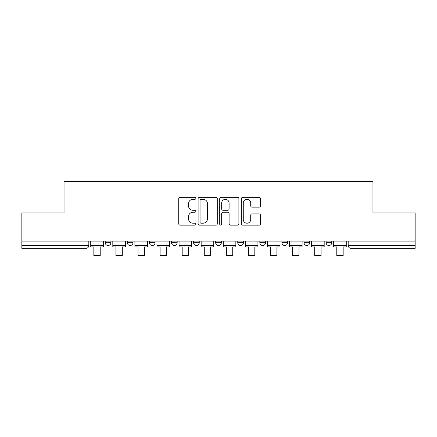 <?xml version="1.0" encoding="UTF-8"?>
<svg xmlns="http://www.w3.org/2000/svg" width="437" height="437" viewBox="0 0 437 437"><rect width="100%" height="100%" fill="white"/><g stroke="black" fill="none" stroke-linecap="round" stroke-linejoin="round"><path stroke-width="0.66" d="M195.847 198.322A0.972 0.972 0 0 0 194.875 197.349L180.11 197.349A1.387 1.387 0 0 0 178.722 198.737L178.722 223.749A1.387 1.387 0 0 0 180.11 225.142L194.875 225.142A0.972 0.972 0 0 0 195.847 224.17A0.972 0.972 0 0 0 194.875 223.198L192.963 223.198A4.446 4.446 0 0 1 188.516 218.746L188.516 216.665A4.446 4.446 0 0 1 192.963 212.218L194.875 212.218A0.972 0.972 0 0 0 195.847 211.246A0.972 0.972 0 0 0 194.875 210.273L192.963 210.273A4.446 4.446 0 0 1 188.516 205.827L188.516 203.74A4.446 4.446 0 0 1 192.963 199.294L194.875 199.294A0.972 0.972 0 0 0 195.847 198.322M281.925 241.115L281.925 242.672L287.59 242.672A2.83 2.83 0 0 1 284.76 245.507A2.83 2.83 0 0 1 281.925 242.672L281.925 241.115M237.755 241.115L237.755 242.672L243.42 242.672A2.83 2.83 0 0 1 240.585 245.507A2.83 2.83 0 0 1 237.755 242.672L237.755 241.115M215.67 241.115L215.67 242.672L221.33 242.672A2.83 2.83 0 0 1 218.5 245.507A2.83 2.83 0 0 1 215.67 242.672L215.67 241.115M171.495 242.672L171.495 241.115L171.495 242.672A2.83 2.83 0 0 0 174.33 245.507A2.83 2.83 0 0 1 171.495 242.672L177.16 242.672A2.83 2.83 0 0 1 174.33 245.507M127.325 242.672L127.325 241.115L127.325 242.672A2.83 2.83 0 0 0 130.155 245.507A2.83 2.83 0 0 1 127.325 242.672L132.99 242.672A2.83 2.83 0 0 1 130.155 245.507A2.83 2.83 0 0 0 132.99 242.672L132.99 241.115L132.99 242.672M259.114 207.143A1.387 1.387 0 0 0 260.501 205.756L260.501 198.737A1.387 1.387 0 0 0 259.114 197.349L242.715 197.349A1.387 1.387 0 0 0 241.328 198.737L241.328 223.749A1.387 1.387 0 0 0 242.715 225.142L259.114 225.142A1.387 1.387 0 0 0 260.501 223.749L260.501 215.272A1.387 1.387 0 0 0 259.114 213.884L252.094 213.884A1.387 1.387 0 0 0 250.707 215.272L250.707 219.478A3.72 3.72 0 0 1 246.987 223.198A3.72 3.72 0 0 1 243.272 219.478L243.272 203.008A3.72 3.72 0 0 1 246.987 199.294A3.72 3.72 0 0 1 250.707 203.008L250.707 205.756A1.387 1.387 0 0 0 252.094 207.143L259.114 207.143M21.85 241.115L21.85 212.945L64.042 212.945L64.042 181.371L372.958 181.371L372.958 212.945L415.15 212.945L415.15 241.115L21.85 241.115L21.85 245.507L88.815 245.507L88.815 241.115L88.815 245.507A2.83 2.83 0 0 1 85.985 248.336L21.85 248.336L21.85 245.507M217.282 198.737A1.387 1.387 0 0 0 215.894 197.349L199.496 197.349A1.387 1.387 0 0 0 198.108 198.737L198.108 223.749A1.387 1.387 0 0 0 199.496 225.142L215.894 225.142A1.387 1.387 0 0 0 217.282 223.749L217.282 198.737M221.106 197.349L237.504 197.349A1.387 1.387 0 0 1 238.892 198.737L238.892 223.749A1.387 1.387 0 0 1 237.504 225.142L230.485 225.142A1.387 1.387 0 0 1 229.097 223.749L229.097 213.606A1.387 1.387 0 0 0 227.704 212.218L223.05 212.218A1.387 1.387 0 0 0 221.663 213.606L221.663 224.17A0.972 0.972 0 0 1 220.69 225.142A0.972 0.972 0 0 1 219.718 224.17L219.718 198.737A1.387 1.387 0 0 1 221.106 197.349M348.185 241.115L348.185 245.507L415.15 245.507L415.15 248.336L351.015 248.336A2.83 2.83 0 0 1 348.185 245.507L348.185 241.115M415.15 241.115L415.15 245.507M331.759 241.115L331.759 242.672A2.83 2.83 0 0 1 328.93 245.507A2.83 2.83 0 0 1 326.1 242.672L331.759 242.672M326.1 241.115L326.1 242.672M309.675 241.115L309.675 242.672A2.83 2.83 0 0 1 306.845 245.507A2.83 2.83 0 0 1 304.01 242.672L309.675 242.672L309.675 241.115M304.01 241.115L304.01 242.672M287.59 241.115L287.59 242.672M265.505 241.115L265.505 242.672A2.83 2.83 0 0 1 262.67 245.507A2.83 2.83 0 0 1 259.84 242.672L265.505 242.672L265.505 241.115M259.84 241.115L259.84 242.672M243.42 242.672L243.42 241.115L243.42 242.672A2.83 2.83 0 0 1 240.585 245.507M221.33 242.672L221.33 241.115L221.33 242.672A2.83 2.83 0 0 1 218.5 245.507M199.245 241.115L199.245 242.672A2.83 2.83 0 0 1 196.415 245.507A2.83 2.83 0 0 1 193.58 242.672A2.83 2.83 0 0 0 196.415 245.507A2.83 2.83 0 0 0 199.245 242.672L199.245 241.115M193.58 241.115L193.58 242.672L199.245 242.672M177.16 241.115L177.16 242.672M155.075 241.115L155.075 242.672A2.83 2.83 0 0 1 152.24 245.507A2.83 2.83 0 0 1 149.41 242.672L155.075 242.672M149.41 241.115L149.41 242.672M110.9 241.115L110.9 242.672A2.83 2.83 0 0 1 108.07 245.507A2.83 2.83 0 0 1 105.241 242.672A2.83 2.83 0 0 0 108.07 245.507A2.83 2.83 0 0 0 110.9 242.672L110.9 241.115M105.241 241.115L105.241 242.672L110.9 242.672M201.025 199.294A0.972 0.972 0 0 0 200.053 200.266L200.053 222.22A0.972 0.972 0 0 0 201.025 223.198L203.041 223.198A4.446 4.446 0 0 0 207.488 218.746L207.488 203.74A4.446 4.446 0 0 0 203.041 199.294L201.025 199.294M229.097 203.079A3.72 3.72 0 0 0 225.377 199.365A3.72 3.72 0 0 0 221.663 203.079L221.663 208.881A1.387 1.387 0 0 0 223.05 210.273L227.704 210.273A1.387 1.387 0 0 0 229.097 208.881L229.097 203.079M90.727 245.507L103.329 245.507L103.329 246.921L100.215 246.921L100.215 255.629L93.84 255.629L93.84 246.921L90.727 246.921L90.727 241.115M103.329 245.507L103.329 241.115M112.812 245.507L125.414 245.507L125.414 246.921L122.3 246.921L122.3 255.629L115.925 255.629L115.925 246.921L112.812 246.921L112.812 241.115M125.414 245.507L125.414 241.115M134.896 245.507L147.498 245.507L147.498 246.921L144.385 246.921L144.385 255.629L138.016 255.629L138.016 246.921L134.896 246.921L134.896 241.115M147.498 245.507L147.498 241.115M156.987 245.507L169.583 245.507L169.583 246.921L166.47 246.921L166.47 255.629L160.1 255.629L160.1 246.921L156.987 246.921L156.987 241.115M169.583 245.507L169.583 241.115M179.072 245.507L191.674 245.507L191.674 246.921L188.555 246.921L188.555 255.629L182.185 255.629L182.185 246.921L179.072 246.921L179.072 241.115M191.674 245.507L191.674 241.115M201.157 245.507L213.759 245.507L213.759 246.921L210.645 246.921L210.645 255.629L204.27 255.629L204.27 246.921L201.157 246.921L201.157 241.115M213.759 245.507L213.759 241.115M223.241 245.507L235.843 245.507L235.843 246.921L232.73 246.921L232.73 255.629L226.355 255.629L226.355 246.921L223.241 246.921L223.241 241.115M235.843 245.507L235.843 241.115M245.326 245.507L257.928 245.507L257.928 246.921L254.815 246.921L254.815 255.629L248.445 255.629L248.445 246.921L245.326 246.921L245.326 241.115M257.928 245.507L257.928 241.115M267.417 245.507L280.013 245.507L280.013 246.921L276.9 246.921L276.9 255.629L270.53 255.629L270.53 246.921L267.417 246.921L267.417 241.115M280.013 245.507L280.013 241.115M289.502 245.507L302.104 245.507L302.104 246.921L298.984 246.921L298.984 255.629L292.615 255.629L292.615 246.921L289.502 246.921L289.502 241.115M302.104 245.507L302.104 241.115M311.586 245.507L324.188 245.507L324.188 246.921L321.075 246.921L321.075 255.629L314.7 255.629L314.7 246.921L311.586 246.921L311.586 241.115M324.188 245.507L324.188 241.115M333.671 245.507L346.273 245.507L346.273 246.921L343.16 246.921L343.16 255.629L336.785 255.629L336.785 246.921L333.671 246.921L333.671 241.115M346.273 245.507L346.273 241.115M85.985 241.115L85.985 248.336M351.015 241.115L351.015 248.336M93.84 249.964L100.215 249.964M115.925 249.964L122.3 249.964M138.016 249.964L144.385 249.964M160.1 249.964L166.47 249.964M182.185 249.964L188.555 249.964M204.27 249.964L210.645 249.964M226.355 249.964L232.73 249.964M248.445 249.964L254.815 249.964M270.53 249.964L276.9 249.964M292.615 249.964L298.984 249.964M314.7 249.964L321.075 249.964M336.785 249.964L343.16 249.964"/></g></svg>
